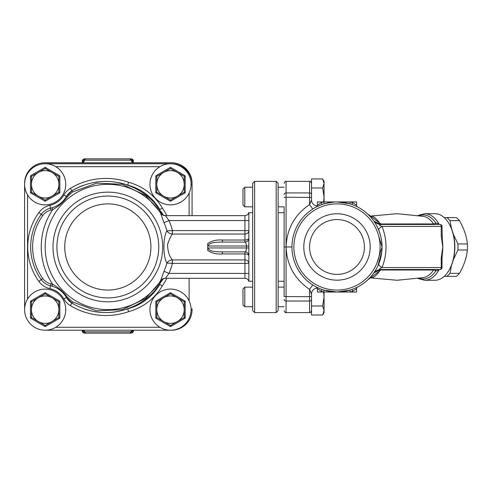 <?xml version="1.0" encoding="UTF-8"?>
<svg xmlns="http://www.w3.org/2000/svg" width="492" height="492" viewBox="0 0 492 492"><rect width="100%" height="100%" fill="white"/><g stroke="black" fill="none" stroke-linecap="round" stroke-linejoin="round"><path stroke-width="0.74" d="M107.84 297.9A50.922 50.922 0 0 0 151.936 221.517A50.922 50.922 0 0 0 63.739 221.517A50.922 50.922 0 0 0 107.84 297.9A50.922 50.922 0 0 0 151.936 221.517A50.922 50.922 0 0 0 63.739 221.517A50.922 50.922 0 0 0 107.84 297.9A50.922 50.922 0 0 0 151.936 221.517A50.922 50.922 0 0 0 63.739 221.517A50.922 50.922 0 0 0 107.84 297.9M24.6 184.303L24.6 309.652M171.493 163.762L171.493 163.744A20.566 20.566 0 0 1 192.058 184.303L192.058 215.644L192.058 184.303A20.566 20.566 0 0 0 171.493 163.744L45.166 163.744M45.166 330.218L171.493 330.218A20.566 20.566 0 0 0 192.058 309.652L192.058 308.675M159.476 284.831A65.614 65.614 0 0 1 154.636 290.883C146.647 299.659 137.01 305.815 125.712 309.345L127.711 308.853L128.584 311.657A55.817 55.817 0 0 0 162.298 285.913A68.548 68.548 0 0 0 166.85 278.318M162.298 285.913L159.82 284.333A52.884 52.884 0 0 1 125.712 309.345M127.711 185.109L128.584 182.298A68.548 68.548 0 0 0 70.362 188.35A18.604 18.604 0 0 0 63.862 195.017L66.408 196.474A15.67 15.67 0 0 1 71.887 190.859L66.408 196.474A15.67 15.67 0 0 1 71.887 190.859C89.642 180.601 108.252 178.682 127.711 185.109A65.614 65.614 0 0 0 119.199 182.735A65.614 65.614 0 0 1 127.711 185.109L125.712 184.617A52.884 52.884 0 0 1 159.808 209.604M125.712 184.617C137.016 188.147 146.659 194.303 154.636 203.073L163.307 215.256A65.614 65.614 0 0 0 161.056 211.48A65.614 65.614 0 0 1 163.313 215.256M63.862 195.017A21.543 21.543 0 0 1 49.87 205.33L50.51 208.196A24.483 24.483 0 0 0 54.243 207.04A24.483 24.483 0 0 1 52.134 207.772L52.693 209.653C58.253 206.591 63.179 202.255 67.466 196.646A1.956 0.43 29.8 0 0 66.408 196.474C63.099 202.071 58.345 205.84 52.134 207.772A24.483 24.483 0 0 1 50.51 208.196A15.67 15.67 0 0 0 41.223 214.321A55.817 55.817 0 0 0 41.223 279.64A15.67 15.67 0 0 0 50.51 285.76A24.483 24.483 0 0 1 52.134 286.184C58.345 288.121 63.099 291.891 66.408 297.482L71.887 303.097C89.599 313.355 108.209 315.267 127.711 308.853L126.629 309.222M162.686 278.982L145.583 298.478L122.274 309.659L96.549 310.827L72.558 301.959L67.466 297.316C63.179 291.701 58.253 287.365 52.693 284.308L52.134 286.184A24.483 24.483 0 0 0 50.51 285.76A15.67 15.67 0 0 1 41.223 279.64A55.817 55.817 0 0 1 41.223 214.321L42.81 215.465A13.708 13.708 0 0 1 50.934 210.109A26.439 26.439 0 0 0 52.693 209.653A66.592 66.592 0 0 0 52.693 284.308A26.439 26.439 0 0 0 50.934 283.853A13.708 13.708 0 0 1 42.81 278.49A53.862 53.862 0 0 1 42.81 215.465M67.466 297.316A1.956 0.43 150.2 0 1 66.408 297.482A24.483 24.483 0 0 0 63.696 293.656A24.483 24.483 0 0 1 66.408 297.482L63.862 298.945A18.604 18.604 0 0 0 70.362 305.612A68.548 68.548 0 0 0 128.584 311.657M67.466 196.646L72.558 192.003L96.598 183.122L122.293 184.309L145.577 195.484L162.674 214.967M154.636 290.883L163.319 278.7M130.454 308.041L131.364 307.734M72.558 301.959L71.887 303.097A15.67 15.67 0 0 1 66.408 297.482A15.67 15.67 0 0 0 71.887 303.097L70.362 305.612M119.169 311.233L114.525 312.02A65.614 65.614 0 0 1 114.095 312.076L114.335 312.045M96.838 311.965A65.614 65.614 0 0 1 90.559 310.778M89.938 310.624A65.614 65.614 0 0 1 89.526 310.52M93.203 311.356L89.384 310.483A65.614 65.614 0 0 1 84.273 308.933L85.098 309.21M159.82 209.623L162.298 208.048A55.817 55.817 0 0 0 128.584 182.298M55.098 206.683A24.483 24.483 0 0 0 59.095 204.438A24.483 24.483 0 0 1 55.098 206.683M63.068 201.007A24.483 24.483 0 0 0 63.837 200.139A24.483 24.483 0 0 1 63.068 201.007M70.362 188.35L71.887 190.859A65.614 65.614 0 0 1 83.203 185.41A65.614 65.614 0 0 0 71.887 190.859L72.558 192.003M93.96 182.458A65.614 65.614 0 0 1 107.041 181.376A65.614 65.614 0 0 0 93.96 182.458M244.936 242.082A3.918 3.918 0 0 0 248.854 238.165A3.918 3.918 0 0 1 244.936 242.082A3.918 3.918 0 0 0 248.854 238.165A3.918 1.857 0 0 1 244.936 240.022L244.936 242.082C245.828 242.322 246.32 243.626 246.406 246L246.406 247.956C246.32 250.336 245.828 251.64 244.936 251.873L222.359 251.873C217.015 251.818 208.436 251.64 208.368 247.956L207.722 248.614L207.722 243.54L207.722 245.342L208.368 246C208.436 242.316 217.015 242.132 222.359 242.082L244.936 242.082L222.359 242.082L222.359 240.022C216.64 239.598 211.757 240.766 207.722 243.54M207.722 248.614L207.722 250.422C211.763 253.183 216.64 254.358 222.359 253.94L244.936 253.94A3.918 1.857 180 0 1 248.854 255.791A3.918 3.918 0 0 0 244.936 251.873L244.936 259.917A3.918 3.45 180 0 1 248.854 263.368L244.936 263.368L244.936 259.917L172.385 259.917C169.389 256.547 167.778 251.461 167.544 244.665C169.014 239.936 170.626 236.394 172.385 234.044L172.434 230.594L166.893 230.889C162.907 236.855 162.92 257.101 166.893 263.066L172.434 263.368L172.434 259.917M172.434 234.044L244.936 234.044A3.918 3.45 0 0 0 248.854 230.594L172.434 230.594A66.641 66.641 0 0 0 169.008 220.539L165.41 215.644L244.936 215.644L244.936 220.539L169.008 220.539L164.02 222.698A61.205 61.205 0 0 1 166.893 230.889C167.932 232.642 169.765 233.694 172.385 234.044L172.292 230.619M248.854 213.011L248.854 280.944M222.359 240.022L244.936 240.022L244.936 220.539L248.854 220.539M222.359 251.873L222.359 253.94M165.447 215.668A5.873 5.83 -32.8 0 1 160.509 213.005L164.02 222.698M160.509 213.005A62.675 62.675 0 0 0 66.771 199.635A62.675 62.675 0 0 0 66.771 294.321A62.675 62.675 0 0 0 160.509 280.95L160.564 280.864M248.854 273.417L169.008 273.417A66.641 66.641 0 0 0 172.434 263.368L244.936 263.368L244.936 278.318L165.41 278.318L169.008 273.417L164.02 271.264L160.533 280.914M172.292 263.343L172.385 259.917C169.765 260.262 167.932 261.313 166.893 263.066A61.205 61.205 0 0 1 164.02 271.264M165.447 278.294A5.873 5.83 32.8 0 0 160.509 280.95C161.407 279.481 163.043 278.601 165.41 278.312M114.525 312.02L117.957 311.467M83.775 308.755L85.694 309.406M114.095 312.076L114.095 312.076A65.614 65.614 0 0 1 109.673 312.481M192.058 183.325A20.566 20.566 0 0 0 171.493 162.76L45.166 162.76A20.566 20.566 0 0 0 24.6 183.325M132.434 162.157L132.299 161.696C132.625 162.262 133.295 162.618 134.316 162.76A3.918 3.53 90 0 1 130.989 160.152L133.301 160.804C133.658 160.134 133.006 159.482 131.339 158.842L84.335 158.842L131.339 158.842M132.582 162.065L132.354 160.804A1.956 1.888 90 0 0 130.466 158.842M83.246 162.157L83.376 161.696C83.05 162.262 82.379 162.618 81.365 162.76A3.918 3.53 90 0 0 84.692 160.152L130.989 160.152A1.956 1.765 -90 0 0 129.322 158.842M83.695 330.218A3.918 3.53 -90 0 1 84.692 331.848L82.379 331.196L82.379 330.218M83.13 330.218L83.32 331.196A1.956 1.888 -90 0 0 85.208 333.158L131.339 333.158C133.191 332.248 133.842 331.596 133.301 331.196L132.354 331.196L132.545 330.218M131.979 330.218A3.918 3.53 -90 0 0 130.989 331.848L84.692 331.848A1.956 1.765 90 0 0 86.352 333.158L130.466 333.158A1.956 1.888 90 0 0 132.354 331.196L130.989 331.848A1.956 1.765 -90 0 1 129.322 333.158M82.379 331.196C81.881 331.676 82.533 332.328 84.335 333.158L85.208 333.158M82.379 162.544L82.379 160.804L83.32 160.804L83.093 162.065M85.208 158.842A1.956 1.888 -90 0 0 83.32 160.804L84.692 160.152A1.956 1.765 90 0 1 86.352 158.842M27.54 299.062A20.566 20.566 0 0 0 39.667 329.468A20.566 20.566 0 0 0 65.731 309.652A20.566 20.566 0 0 0 27.54 299.062L27.54 194.9A20.566 20.566 0 0 0 65.731 184.303A20.566 20.566 0 0 0 39.667 164.488A20.566 20.566 0 0 0 27.54 194.9M58.874 309.652A13.708 13.708 0 0 0 38.308 297.783A13.708 13.708 0 0 0 38.308 321.528A13.708 13.708 0 0 0 58.874 309.652L58.874 317.568L45.166 325.483L31.457 317.568L31.457 301.737L45.166 293.822L58.874 301.737L58.874 309.652M31.457 301.737L30.473 301.172L30.473 318.133L45.166 326.614L59.852 318.133L59.852 301.172L58.874 301.737M31.457 317.568L30.473 318.133M45.166 325.483L45.166 326.614M58.874 317.568L59.852 318.133M45.166 293.822L45.166 292.691L30.473 301.172M159.918 327.278A20.566 20.566 0 0 0 191.074 309.652A20.566 20.566 0 0 0 160.386 291.756A20.566 20.566 0 0 0 159.918 327.278L55.756 327.278M184.223 309.652A13.708 13.708 0 0 0 163.658 297.783A13.708 13.708 0 0 0 163.658 321.528A13.708 13.708 0 0 0 184.223 309.652L184.223 317.568L170.515 325.483L156.8 317.568L156.8 301.737L170.515 293.822L184.223 301.737L184.223 309.652M156.8 301.737L155.823 301.172L155.823 318.133L170.515 326.614L185.201 318.133L185.201 301.172L184.223 301.737M156.8 317.568L155.823 318.133M170.515 325.483L170.515 326.614M184.223 317.568L185.201 318.133M170.515 293.822L170.515 292.691L155.823 301.172M159.918 166.677A20.566 20.566 0 0 0 160.386 202.206A20.566 20.566 0 0 0 191.074 184.303A20.566 20.566 0 0 0 159.918 166.677L55.756 166.677M184.223 184.303A13.708 13.708 0 0 0 163.658 172.434A13.708 13.708 0 0 0 163.658 196.179A13.708 13.708 0 0 0 184.223 184.303L184.223 192.218L170.515 200.133L156.8 192.218L156.8 176.388L170.515 168.473L184.223 176.388L184.223 184.303M156.8 176.388L155.823 175.822L155.823 192.784L170.515 201.265L185.201 192.784L185.201 175.822L184.223 176.388M156.8 192.218L155.823 192.784M170.515 200.133L170.515 201.265M184.223 192.218L185.201 192.784M170.515 168.473L170.515 167.342L155.823 175.822M58.874 184.303A13.708 13.708 0 0 0 38.308 172.434A13.708 13.708 0 0 0 38.308 196.179A13.708 13.708 0 0 0 58.874 184.303L58.874 192.218L45.166 200.133L31.457 192.218L31.457 176.388L45.166 168.473L58.874 176.388L58.874 184.303M31.457 176.388L30.473 175.822L30.473 192.784L45.166 201.265L59.852 192.784L59.852 175.822L58.874 176.388M31.457 192.218L30.473 192.784M45.166 200.133L45.166 201.265M58.874 192.218L59.852 192.784M45.166 168.473L45.166 167.342L30.473 175.822M276.178 312.592L278.134 310.63L278.134 183.325L276.178 181.37L276.178 312.592L254.635 312.592L254.635 181.37L276.178 181.37M254.635 181.37L252.673 183.325L252.673 310.63L254.635 312.592M324.062 292.027L324.062 312.592L322.666 315.015L324.062 310.489L322.666 305.969L324.062 296.922L323.631 292.027M322.666 315.015L311.528 315.015L311.528 293.982A5.873 5.873 0 0 1 317.297 288.109M311.528 305.969L322.666 305.969M242.98 288.933L242.98 304.911L244.782 306.713L244.782 287.131L242.98 288.933M252.673 287.131L244.782 287.131M284.112 287.131L278.134 287.131M317.297 205.847A5.873 5.873 0 0 1 311.528 199.973L311.528 178.947L322.666 178.947L324.062 181.37L324.062 201.935M311.528 187.987L322.666 187.987L324.062 183.467L322.666 178.947M323.631 201.935L324.062 197.034L322.666 187.987M242.98 189.045L242.98 205.029L244.782 206.831L244.782 187.243L242.98 189.045M252.673 187.243L244.782 187.243M284.112 187.243L278.134 187.243M378.207 234.42L382.038 246.953M441.213 235.73L442.788 246.978A33.296 19.662 -90 0 0 442.308 239.665L442.013 226.412A1.956 1.956 0 0 0 440.051 224.457A1.956 1.156 90 0 1 441.213 226.412L441.213 235.73L442.013 235.73M442.29 254.444A33.296 19.662 -90 0 0 442.308 254.333A33.296 19.662 -90 0 0 442.788 246.978L441.213 258.232L441.213 267.543A1.956 1.156 90 0 1 440.051 269.505A1.956 1.956 0 0 0 442.013 267.543L382.044 267.543A9.791 2.589 22 0 1 378.748 263.872M442.302 254.333L442.007 258.232L441.213 258.232M371.534 277.857A5.873 5.061 -92.6 0 0 370.587 277.789L371.964 277.814C374.184 277.248 376.78 274.93 379.756 270.852L380.82 269.997A1.956 0.713 90 0 1 381.294 269.505C378.735 269.401 378.981 268.749 382.044 267.543C387.345 253.835 387.345 240.127 382.044 226.412C378.981 225.213 378.729 224.561 381.294 224.457A1.956 0.713 90 0 1 380.82 223.958L379.756 223.104C376.78 219.032 374.184 216.708 371.964 216.142L370.507 216.129L379.756 223.104L367.807 214.125L370.827 217.243M374.492 271.935L374.191 272.556A9.791 9.791 0 0 1 381.294 269.505L440.051 269.505M440.051 224.457L381.294 224.457A9.791 9.791 0 0 1 373.385 220.434C375.027 222.636 377.339 223.811 380.322 223.946A1.956 0.572 93.7 0 0 380.66 224.438L381.294 224.457M370.433 216.086L397.056 213.688L423.637 216.388A30.805 18.192 90 0 1 433.587 223.946A1.956 1.494 -90 0 0 434.596 224.457A1.956 1.248 -90 0 0 435.795 223.024A32.035 18.924 -90 0 0 419.393 215.607M437.505 224.457L438.858 223.86L435.795 223.024A1.956 1.181 146.4 0 1 433.587 223.946L380.82 223.958M380.82 269.997L433.587 270.016A1.956 1.181 -146.4 0 1 435.795 270.938L438.858 270.102L437.505 269.505M419.393 278.349A32.035 18.924 -90 0 0 435.795 270.938A1.956 1.248 -90 0 0 434.596 269.505A1.956 1.494 -90 0 0 433.587 270.016A30.805 18.192 90 0 1 423.637 277.574L397.056 280.274L370.433 277.875M380.537 224.426C377.844 224.149 375.642 223.042 373.926 221.111L380.66 224.438M442.013 226.412L382.044 226.412A9.791 2.589 -22 0 0 378.748 230.084L376.417 225.195M373.748 220.939L374.787 222.476M374.191 272.556A9.791 9.791 0 0 0 373.385 273.527C375.027 271.32 377.339 270.151 380.322 270.01A1.956 0.572 86.3 0 1 380.66 269.524L373.926 272.845C375.642 270.92 377.844 269.813 380.537 269.53M376.78 268.103L375.193 270.852M381.294 269.505L380.66 269.524M379.756 270.852L367.807 279.837L379.756 270.852M370.562 277.014L367.807 279.837M377.911 265.809L381.78 251.763M376.854 263.337L382.038 246.99C382.173 240.502 380.537 233.694 377.143 226.554M371.964 277.814A5.873 5.197 82.5 0 0 370.617 277.783M311.528 310.046L311.528 296.528L309.573 296.701L309.573 312.592L286.067 312.592L286.067 197.255L311.528 197.427L311.528 199.973L309.573 204.58C294.628 214.776 286.799 228.909 286.067 246.978L286.067 246.978C286.799 265.053 294.628 279.185 309.573 289.376L312.734 284.936M284.112 207.317L284.112 296.528L309.573 296.701L309.573 289.376L311.528 293.982L311.528 296.528M298.705 270.717L301.879 275.2M284.112 246.978L291.94 246.978M311.528 197.427L311.528 194.543A1.956 1.611 180 0 0 309.573 192.932L286.067 192.932L286.067 181.37L309.573 181.37L309.573 204.58L312.734 209.02M371.964 216.142A5.873 5.197 -82.5 0 1 370.617 216.172M311.528 194.543L311.528 183.91M284.112 296.528L284.112 286.639M336.989 203.891A43.087 43.087 0 0 1 374.307 268.521A43.087 43.087 0 0 1 299.671 268.521A43.087 43.087 0 0 1 336.989 203.891M336.989 213.78A33.198 33.198 0 0 1 365.74 263.577A33.198 33.198 0 0 1 308.238 263.577A33.198 33.198 0 0 1 336.989 213.78M338.281 201.954L349.855 203.811L336.989 201.935A45.049 45.049 0 0 0 319.665 288.558A45.049 45.049 0 0 0 381.159 255.815A45.049 45.049 0 0 0 336.989 201.935L352.659 201.935L352.008 204.506M335.698 292.008L324.123 290.151L336.989 292.027L321.319 292.027L321.971 289.45M337.014 292.027L350.415 292.027A47.004 47.004 0 0 0 352.659 291.295L356.577 288.755L352.659 291.295L352.659 292.027L350.415 292.027L349.855 290.151L336.934 292.027M356.054 206.166L357.598 206.923M325.2 203.503L334.302 202.015M336.688 201.935L337.045 201.935M316.374 206.929A1.956 1.956 0 0 1 316.344 206.941L321.971 204.506L321.319 202.661L317.401 205.201A1.956 1.956 0 0 1 316.344 206.941L316.67 206.775M321.319 201.935L323.564 201.935A47.004 47.004 0 0 0 321.319 202.661L321.319 201.935L317.401 201.935L317.401 205.201A1.956 1.956 0 0 1 316.344 206.941M330.981 202.335L324.123 203.811L323.564 201.935L337.02 201.935M349.855 203.811L350.415 201.935A47.004 47.004 0 0 1 352.659 202.661L356.577 205.201L356.577 201.935L356.577 205.201L356.577 201.935L352.659 201.935M352.659 292.027L356.577 292.027L356.577 288.755A1.956 1.956 0 0 1 357.635 287.014A1.956 1.956 0 0 0 356.577 288.755A1.956 1.956 0 0 1 357.635 287.014M324.123 290.151L323.564 292.027A47.004 47.004 0 0 1 321.319 291.295L317.401 288.755L317.401 292.027L321.319 292.027M357.315 206.775L357.629 206.935A1.956 1.956 0 0 0 357.635 206.941L357.61 206.929A1.956 1.956 0 0 0 357.635 206.941A1.956 1.956 0 0 1 357.61 206.929A1.956 1.956 0 0 0 357.629 206.935L357.536 206.892M317.401 288.755A1.956 1.956 0 0 0 316.35 287.02A1.956 1.956 0 0 0 316.344 287.014L316.35 287.02A1.956 1.956 0 0 1 317.401 288.755A1.956 1.956 0 0 0 316.368 287.033L316.442 287.07M352.659 291.295L352.008 289.45M356.577 205.201A1.956 1.956 0 0 0 357.61 206.929L357.032 206.634M438.858 223.86A33.296 19.662 -90 0 0 424.707 213.682L434.983 213.682A33.296 19.662 90 0 1 449.374 224.29A33.296 19.662 90 0 1 449.374 269.671A33.296 19.662 90 0 1 449.128 270.102A33.296 19.662 90 0 1 434.983 280.274L424.707 280.274A33.296 19.662 -90 0 0 438.858 270.102M449.374 269.671L449.737 269.001A32.318 19.083 -90 0 0 449.737 224.955L449.374 224.29M336.989 219.561A27.417 27.417 0 0 0 313.244 260.686A27.417 27.417 0 0 0 360.734 260.686A27.417 27.417 0 0 0 336.989 219.561M451.533 265.206L450.002 273.331L459.448 273.331A32.318 19.083 -90 0 1 456.348 276.356L444.233 276.356M450.002 273.331A32.318 19.083 90 0 1 446.902 276.356M459.448 273.331C463.938 265.557 466.588 257.783 467.4 250.01A32.318 19.083 -90 0 0 467.4 243.952C466.588 236.178 463.938 228.405 459.448 220.631A32.318 19.083 -90 0 0 456.348 217.599L446.902 217.599A32.318 19.083 90 0 1 450.002 220.631L451.533 228.749M467.4 250.01L457.947 250.01L453.31 259.714M467.4 243.952L457.947 243.952A32.318 19.083 90 0 1 457.947 250.01M453.31 234.241L457.947 243.952M459.448 220.631L450.002 220.631M444.233 217.599L446.902 217.599M107.84 290.065A43.087 43.087 0 0 0 145.152 225.434A43.087 43.087 0 0 0 70.522 225.434A43.087 43.087 0 0 0 107.84 290.065M107.84 301.817A54.84 54.84 0 0 0 160.749 232.562A54.84 54.84 0 0 0 53.216 251.836A54.84 54.84 0 0 0 107.84 301.817M171.493 330.193L171.493 330.218A20.566 20.566 0 0 0 192.058 309.652L191.074 309.652M192.058 184.303L191.074 184.303M50.934 210.109L50.51 208.196A15.67 15.67 0 0 0 41.223 214.321L38.843 212.599A58.757 58.757 0 0 0 38.843 281.356A18.604 18.604 0 0 0 49.87 288.626A21.543 21.543 0 0 1 63.862 298.945M42.81 278.49L38.843 281.356M50.934 283.853L49.87 288.626M49.87 205.33A18.604 18.604 0 0 0 38.843 212.599M166.85 215.644A68.548 68.548 0 0 0 162.298 208.048M208.368 246L248.854 246M248.854 247.956L208.368 247.956M189.119 193.067L189.119 215.644M189.119 278.318L189.119 300.895M59.852 301.172L45.166 292.691M185.201 301.172L170.515 292.691M185.201 175.822L170.515 167.342M59.852 175.822L45.166 167.342M371.534 216.099A5.873 5.061 -87.4 0 1 370.587 216.166L370.501 216.136M284.112 197.427L286.067 197.255L286.067 192.932A1.956 1.611 180 0 0 284.112 194.543M284.112 299.419A1.956 1.611 180 0 0 286.067 301.03L309.573 301.03A1.956 1.611 0 0 0 311.528 299.419M284.112 212.704L278.134 212.704M284.112 281.252L278.134 281.252M244.936 215.644C246.867 215.521 248.134 214.543 248.731 212.704L252.673 212.704M165.41 215.644C162.434 214.967 160.792 214.075 160.484 212.975M244.936 278.318C246.867 278.435 248.134 279.413 248.731 281.252L252.673 281.252M133.301 331.196L133.301 330.218M133.301 162.544L133.301 160.804M82.379 160.804C81.85 160.355 82.502 159.703 84.335 158.842M252.673 306.713L244.782 306.713M284.112 306.713L278.134 306.713M252.673 206.831L244.782 206.831M284.112 206.831L278.134 206.831M442.013 267.543L442.013 258.232M424.707 213.682L418.151 215.404M418.151 278.558L424.707 280.274M373.514 220.619L374.16 221.535M367.807 214.125L370.679 216.234M309.573 181.37C310.034 180.859 310.686 181.511 311.528 183.325M309.573 312.592C309.978 313.146 310.63 312.494 311.528 310.63M286.067 181.37C285.588 180.871 284.936 181.523 284.112 183.325M286.067 312.592C285.643 313.115 284.985 312.457 284.112 310.63M316.368 206.929L316.946 206.634"/></g></svg>
